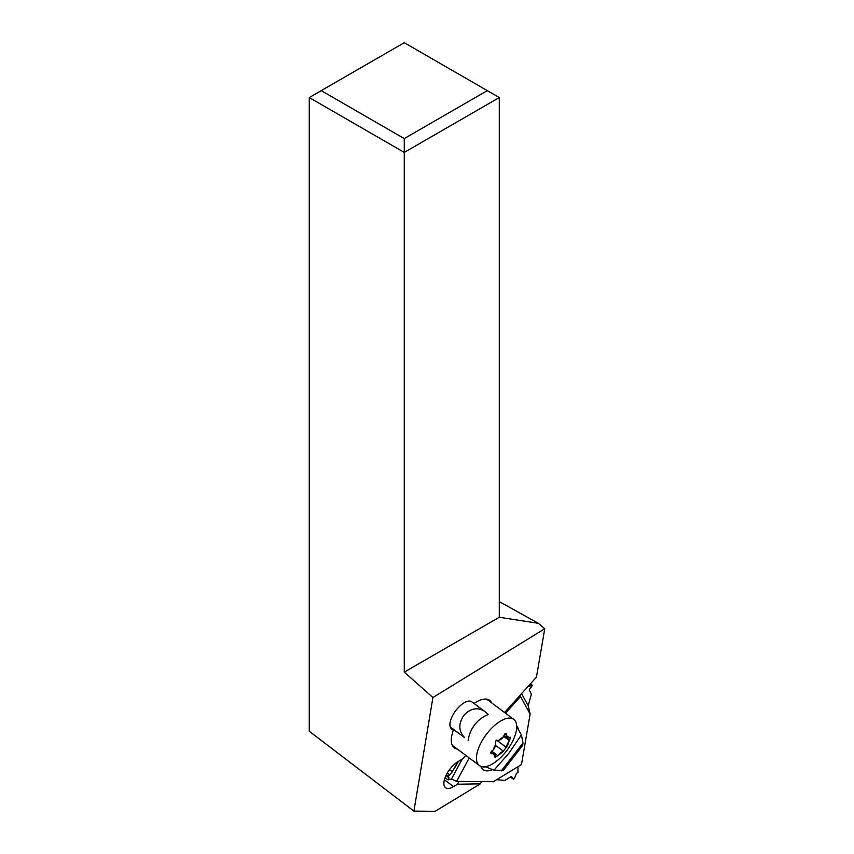 <?xml version="1.0" encoding="UTF-8"?>
<svg xmlns="http://www.w3.org/2000/svg" width="854" height="854" viewBox="0 0 854 854"><rect width="100%" height="100%" fill="white"/><g stroke="black" fill="none" stroke-linecap="round" stroke-linejoin="round"><path stroke-width="1.28" d="M520.502 696.554L520.438 694.889L520.502 696.554L505.493 713.186L520.502 696.554L530.131 714.04L521.474 764.576L493.302 781.72L456.644 781.378L469.209 757.936M480.77 766.294A27.595 12.511 126.7 0 0 481.827 768.397A27.595 12.511 126.7 0 0 492.641 769.571M518.709 730.405A27.595 12.511 126.7 0 0 516.702 725.953M530.131 714.04L528.21 705.692L531.401 694.056L529.16 689.989L532.234 685.121L527.761 686.776L531.647 685.143L532.095 685.954L529.16 689.989L531.401 694.056L528.21 705.692L530.131 714.04L521.474 764.576M521.57 693.629L528.21 705.692M456.655 763.754L452.332 771.824L458.534 761.309L456.655 763.754L455.812 763.124M449.471 769.689L452.332 771.824L448.414 776.094L449.055 777.941L448.008 779.894L451.456 779.136L456.644 781.378L451.456 779.136L462.206 759.078M451.456 779.136L448.008 779.894L445.041 777.684M496.622 779.702L504.853 780.417L511.407 776.425L513.329 779.168L514.556 778.272L516.382 773.393L517.972 772.422L517.972 766.7L517.972 772.422L516.382 773.393L514.556 778.272L513.243 779.072L511.407 776.425L504.853 780.417L496.622 779.702M445.916 775.592L449.055 777.941L448.414 776.094L452.332 771.824M485.638 766.871A26.239 11.892 -53.3 0 1 481.528 766.54M309.265 97.559L309.265 731.259L413.902 811.108L432.925 697.515L404.273 672.109L404.273 152.407L309.265 97.559L321.232 90.641L404.273 138.583L404.273 152.407L499.28 97.559L499.28 617.261L404.273 672.109M465.814 755.395L462.868 758.672L457.829 761.736A16.931 7.675 126.7 0 0 445.948 775.549A16.931 7.675 126.7 0 0 445.574 787.74A16.931 7.675 126.7 0 0 453.57 786.619L457.477 784.239L480.343 783.823L481.464 781.613M499.28 617.261L538.298 623.292L544.735 628.757L536.451 677.137L504.554 712.492M544.735 628.757L432.925 697.515M480.343 783.823L435.188 811.3L413.902 811.108M491.776 702.959A29.623 13.429 126.7 0 0 489.737 700.376A29.623 13.429 126.7 0 0 475.742 702.34A29.623 13.429 126.7 0 0 474.013 703.461M472.273 702.159L472.059 701.977A16.931 7.675 126.7 0 0 471.888 701.839A16.931 7.675 126.7 0 0 463.893 702.959A16.931 7.675 126.7 0 0 452.108 716.57A16.931 7.675 126.7 0 0 451.467 728.836L453.303 730.405A29.623 13.429 126.7 0 0 454.296 747.858A29.623 13.429 126.7 0 0 457.36 749.086M458.918 781.399L457.477 784.239M538.298 623.292L499.28 601.611M321.232 90.641L404.273 42.7L499.28 97.559M487.314 90.641L404.273 138.583M506.283 751.253A28.78 13.045 -53.3 0 1 479.382 765.515A28.78 13.045 -53.3 0 1 486.887 733.661A28.78 13.045 -53.3 0 1 513.798 719.388A28.78 13.045 -53.3 0 1 506.283 751.253M468.163 740.546C468.921 734.728 471.13 729.423 474.792 724.64C478.528 719.901 483.065 716.527 488.403 714.499L484.431 711.233C477.172 706.941 470.276 708.361 463.733 715.492C458.267 723.936 458.587 731.323 464.672 737.653L450.368 727.266M516.723 726.935L521.42 734.867L508.706 753.495L494.018 770.127L485.147 766.7M494.018 770.127L503.219 770.5L522.68 745.478L522.99 742.969L521.42 734.867M506.86 736.148A11.486 5.209 -53.3 0 1 508.909 738.016A5.807 2.637 -53.3 0 1 507.447 737.835A5.807 2.637 -53.3 0 1 507.361 737.76A5.807 2.637 -53.3 0 1 506.86 736.148L506.732 734.963L505.013 733.682M510.148 737.151L508.909 738.016M509.486 737.472C510.585 736.853 510.564 737.909 509.411 740.642L503.625 736.319M508.824 741.838A11.486 5.209 -53.3 0 1 506.614 746.93A5.807 2.637 -53.3 0 1 508.824 741.838L509.411 740.642M503.059 751.509A11.486 5.209 -53.3 0 1 498.8 754.733A5.807 2.637 -53.3 0 1 503.059 751.499L506.614 746.93M499.131 740.13A11.486 5.209 -53.3 0 1 503.39 736.906A5.807 2.637 -53.3 0 1 499.131 740.13L495.608 740.952L495.566 744.709A5.807 2.637 -53.3 0 1 493.366 749.801L490.474 752.716L491.413 753.783L493.27 753.623A5.807 2.637 -53.3 0 1 494.744 753.804A5.807 2.637 -53.3 0 1 494.829 753.879A5.807 2.637 -53.3 0 1 495.331 755.491L494.893 756.238C494.445 757.615 495.395 757.413 497.775 755.619L498.8 754.733M506.732 734.963L506.187 733.565L505.12 733.607L503.39 736.906M494.722 757.114L494.893 756.238M495.331 755.491A11.486 5.209 -53.3 0 1 493.27 753.623M493.366 749.801A11.486 5.209 -53.3 0 1 495.566 744.709M493.302 781.72L456.644 781.378M448.008 779.894L449.055 777.941M531.647 685.143L530.206 684.065M447.293 772.998L449.279 774.482M448.414 776.094L446.418 774.599M510.468 777.001L513.243 779.072M444.379 779.766L453.57 786.619M464.672 737.653L450.229 726.882M501.287 770.895L522.99 742.969M506.443 747.485L496.58 740.119M503.497 751.274L495.523 745.328M490.506 752.523L492.128 753.74M491.573 750.997L497.775 755.619M530.451 683.798L532.17 685.079M510.446 777.012L513.307 779.147M479.382 765.515L452.246 745.275M513.798 719.388L486.673 699.148M471.547 701.614L484.431 711.233M503.956 735.23L507.447 737.835M491.306 751.242L494.744 753.804"/></g></svg>
